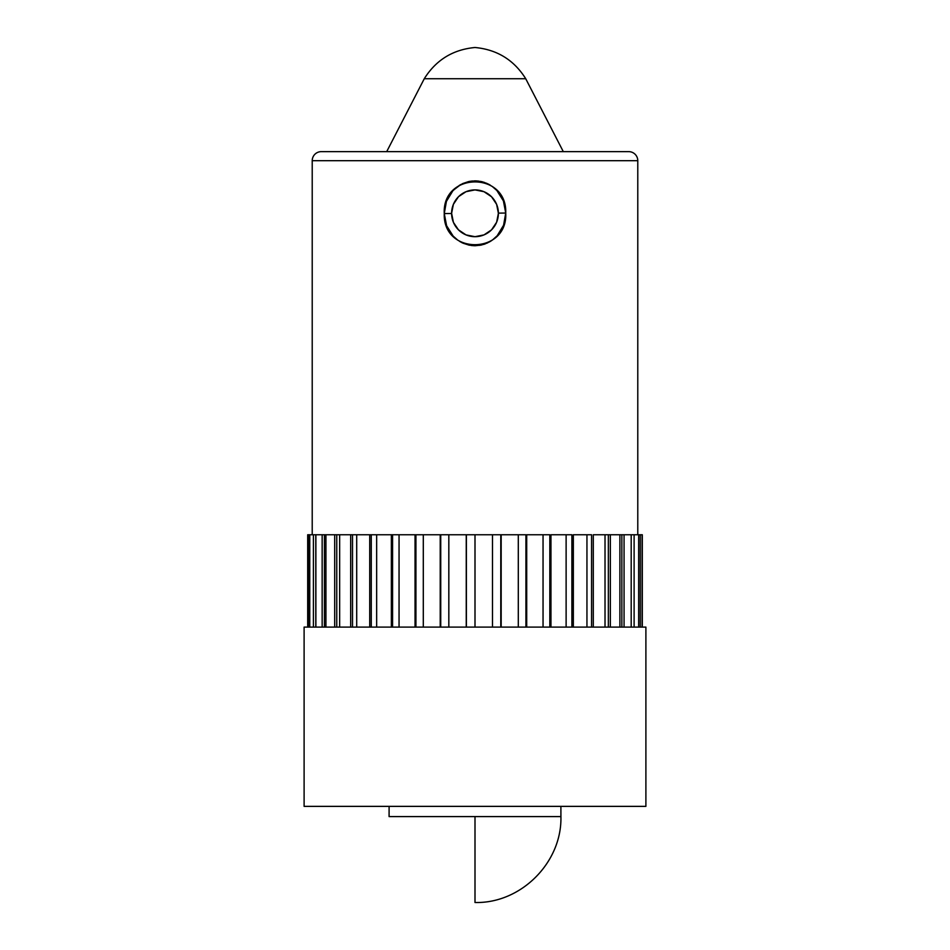 <?xml version="1.0" encoding="UTF-8"?>
<svg xmlns="http://www.w3.org/2000/svg" width="950" height="950" viewBox="0 0 950 950"><rect width="100%" height="100%" fill="white"/><g stroke="black" fill="none" stroke-linecap="round" stroke-linejoin="round"><path stroke-width="1.43" d="M563.303 151.644L525.73 78.731L563.303 151.644L628.734 151.644L321.266 151.644A9.049 9.049 0 0 0 312.218 160.681L637.783 160.681A9.049 9.049 0 0 0 628.734 151.644A9.049 9.049 0 0 1 637.783 160.681L312.218 160.681L312.218 534.755L312.218 160.681A9.049 9.049 0 0 1 321.266 151.644L386.697 151.644L424.27 78.731L525.73 78.731C513.962 59.969 497.052 49.566 475 47.5C452.948 49.566 436.038 59.969 424.27 78.731L386.697 151.644M451.606 213.489L444.267 213.56C442.071 171.689 507.324 171.214 505.733 213.049L498.394 213.121L505.733 213.049L503.583 225.221L497.183 235.754L492.611 239.887L487.279 243.034L481.412 245.029L475.273 245.741L469.086 245.136L463.196 243.248L457.817 240.184L453.162 236.111L446.595 225.696L444.267 213.56L446.417 201.376L452.817 190.855L457.401 186.711L462.745 183.552L468.588 181.581L474.762 180.868L480.914 181.474L486.827 183.362L492.207 186.426L496.85 190.487L503.405 200.913L505.733 213.049C507.953 254.861 442.688 255.443 444.267 213.56L451.606 213.489M496.601 204.321L491.518 196.733L483.954 191.686L491.542 196.757L496.613 204.345L498.394 213.299A23.394 23.394 0 0 1 475 236.692A23.394 23.394 0 0 1 451.606 213.299A23.394 23.394 0 0 1 475 189.905A23.394 23.394 0 0 1 498.394 213.299L496.636 222.205M458.601 196.614L466.046 191.686L475 189.905L483.954 191.686M505.649 210.936L503.548 201.281M499.51 193.741L497.064 190.724M490.141 185.072L488.264 184.039M482.731 181.913L481.567 181.616M478.646 181.094L469.027 181.486M460.833 184.514L453.483 190.143M451.428 192.494L446.761 200.509M446.12 202.208L445.74 203.383M496.589 222.3L491.577 229.805M491.506 229.876L484.037 234.876M483.978 234.899L475 236.692L466.046 234.911L458.458 229.841L453.459 222.431M475 47.5C497.052 49.566 513.962 59.969 525.73 78.731L424.27 78.731M645.893 806.372L645.893 627.095L304.107 627.095L304.107 806.372L645.893 806.372L304.107 806.372L304.107 627.095L475 627.095L475 534.755L475 627.095L645.893 627.095L645.893 806.372M560.916 816.584L560.892 806.372L560.916 816.584L475 816.584L560.916 816.584C562.091 862.493 520.909 903.688 475 902.5L475 816.584L560.916 816.584L475 816.584L475 902.5C520.909 903.688 562.091 862.493 560.916 816.584M389.084 816.584L389.108 806.372L389.084 816.584L475 816.584M637.783 534.755L637.783 160.681L637.783 534.755M308.619 534.755L307.693 534.755L307.693 627.095L307.693 534.755L309.759 534.755L309.759 627.095L309.759 534.755L308.619 534.755L308.619 627.095L308.619 534.755M313.405 534.755L309.759 534.755L315.792 534.755L313.405 534.755L313.405 627.095L313.405 534.755M322.157 534.755L315.887 534.755L315.887 627.095L315.792 534.755L315.792 627.095L315.792 534.755L324.425 534.755L322.157 534.755L322.157 627.095L322.157 534.755M334.685 534.755L325.933 534.755L325.933 627.095L325.933 534.755L324.425 534.755L324.425 627.095L324.425 534.755L336.763 534.755L334.685 534.755L334.685 627.095L334.685 534.755M350.669 534.755L339.649 534.755L339.649 627.095L339.649 534.755L336.763 534.755L336.763 627.095L336.763 534.755L352.509 534.755L350.669 534.755L350.669 627.095L350.669 534.755M369.716 534.755L356.701 534.755L356.701 627.095L356.701 534.755L352.509 534.755L352.509 627.095L352.509 534.755L371.272 534.755L369.716 534.755L369.716 627.095L369.716 534.755M391.353 534.755L376.663 534.755L376.663 627.095L376.663 534.755L371.272 534.755L371.272 627.095L371.272 534.755L392.588 534.755L391.353 534.755L391.353 627.095L391.353 534.755M415.043 534.755L399.048 534.755L399.048 627.095L399.048 534.755L392.588 534.755L392.588 627.095L392.588 534.755L415.934 534.755L415.043 534.755L415.043 627.095L415.043 534.755M440.218 534.755L423.296 534.755L423.296 627.095L423.296 534.755L415.934 534.755L415.934 627.095L415.934 534.755L440.729 534.755L440.218 627.095L440.218 534.755M466.248 534.755L448.827 534.755L448.827 627.095L448.827 534.755L440.729 534.755L440.729 627.095L440.729 534.755L466.379 534.755L466.248 627.095L466.248 534.755M492.492 534.755L466.379 534.755L466.379 627.095L466.379 534.755L492.492 534.755L492.492 627.095L492.492 534.755L500.781 534.755L500.781 627.095L500.781 534.755L492.492 534.755M518.296 534.755L501.173 534.755L501.173 627.095L501.173 534.755L518.296 534.755L518.296 627.095L518.296 534.755L525.932 534.755L525.932 627.095L525.932 534.755L518.296 534.755M543.044 534.755L526.704 534.755L526.704 627.095L526.704 534.755L543.044 534.755L543.044 627.095L543.044 534.755L549.824 534.755L549.824 627.095L549.824 534.755L543.044 534.755M566.117 534.755L550.952 534.755L550.952 627.095L550.952 534.755L566.117 534.755L566.117 627.095L566.117 534.755L571.888 534.755L571.888 627.095L571.888 534.755L566.117 534.755M586.946 534.755L573.337 534.755L573.337 627.095L573.337 534.755L586.946 534.755L586.946 627.095L586.946 534.755L591.553 534.755L591.553 627.095L591.553 534.755L586.946 534.755M605.019 534.755L593.299 534.755L593.299 627.095L593.299 534.755L605.019 534.755L605.019 627.095L605.019 534.755L608.344 534.755L608.344 627.095L608.344 534.755L605.019 534.755M619.887 534.755L610.351 534.755L610.351 627.095L610.351 534.755L608.344 534.755L619.887 534.755L619.887 627.095L619.887 534.755L621.858 534.755L621.858 627.095L621.858 534.755L619.887 534.755M631.192 534.755L624.067 534.755L624.067 627.095L624.067 534.755L621.858 534.755L631.192 534.755L631.192 627.095L631.192 534.755M638.649 534.755L634.113 534.755L634.113 627.095L634.113 534.755L631.762 534.755L638.649 534.755L638.649 627.095L638.649 534.755L640.241 534.755L640.241 627.095L640.241 534.755L638.649 534.755M642.069 534.755L640.241 534.755L642.069 534.755L642.069 627.095L642.069 534.755M642.307 534.755L642.307 627.095L642.307 534.755M445.692 203.526L445.324 204.879M460.726 184.573L459.159 185.499M472.506 180.975L469.431 181.402M478.717 181.106L475.629 180.868M484.714 182.531L481.757 181.652M490.331 185.191L488.704 184.264M499.379 193.551L497.42 191.128M505.317 208.014L504.64 204.725M504.961 220.531L505.507 217.206M498.631 234.033L500.234 231.8M504.308 223.072L504.818 221.136M489.286 242.024L491.898 240.386M483.586 244.447L485.308 243.865M471.307 245.504L474.406 245.729M484.88 244.019L479.714 245.349M459.693 241.431L462.412 242.891M454.753 237.702L456.214 238.973M444.291 214.379L445.372 221.908M445.134 205.663L444.267 213.037M602.822 151.644L347.178 151.644M458.47 196.745A23.394 23.394 0 0 0 458.458 196.757L453.387 204.345L451.606 213.299L453.387 222.252M444.968 206.423L444.267 213.346M444.267 213.762L445.455 222.229M446.987 226.634L448.376 229.496M454.029 237.013L456.273 239.02M461.379 242.381L462.638 242.998M471.485 245.527L474.513 245.729M490.295 241.431L491.815 240.445M499.379 233.047L500.365 231.61"/></g></svg>
